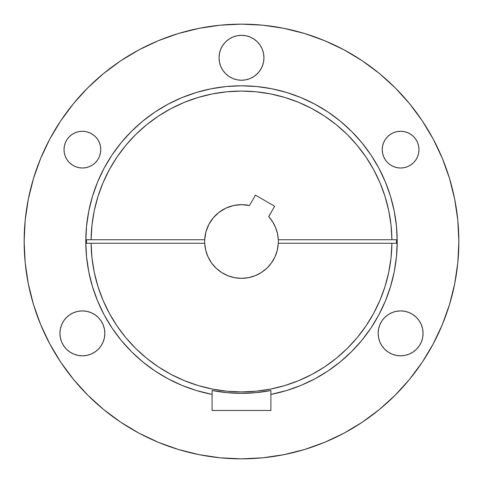 <?xml version="1.0" encoding="UTF-8"?>
<svg xmlns="http://www.w3.org/2000/svg" width="483" height="483" viewBox="0 0 483 483"><rect width="100%" height="100%" fill="white"/><g stroke="black" fill="none" stroke-linecap="round" stroke-linejoin="round"><path stroke-width="0.72" d="M69.401 136.647L72.184 134.365L69.401 136.647L67.119 139.43L65.416 142.606L64.372 146.053L64.022 149.639A18.372 18.372 0 0 1 82.394 131.267A18.372 18.372 0 0 1 100.766 149.639L100.41 146.053L99.365 142.606L97.669 139.43L99.365 142.606M383.635 142.606L385.331 139.43L383.635 142.606L382.59 146.053L382.234 149.639A18.372 18.372 0 0 1 400.606 131.267A18.372 18.372 0 0 1 418.978 149.639L418.628 146.053L418.978 149.639A18.372 18.372 0 0 1 400.606 168.012A18.372 18.372 0 0 1 382.234 149.639L382.59 153.226L383.635 156.667L385.331 159.849L383.635 156.667M421.357 341.958L419.28 345.84L421.357 341.958L422.637 337.744L423.066 333.361A22.46 22.46 0 0 1 400.606 355.82A22.46 22.46 0 0 1 378.147 333.361L378.581 328.977L378.147 333.361L378.581 337.744L378.147 333.361A22.46 22.46 0 0 1 400.606 310.901A22.46 22.46 0 0 1 423.066 333.361L422.637 328.977L421.357 324.769L419.28 320.881L416.485 317.482L413.086 314.687L416.485 317.482M61.643 324.769L63.72 320.881L61.643 324.769L60.363 328.977L59.934 333.361A22.46 22.46 0 0 1 82.394 310.901A22.46 22.46 0 0 1 104.853 333.361L104.419 337.744L104.853 333.361L104.419 328.977L104.853 333.361A22.46 22.46 0 0 1 82.394 355.82A22.46 22.46 0 0 1 59.934 333.361L60.363 337.744L61.643 341.958L63.72 345.84L66.515 349.239L69.914 352.035L66.515 349.239M220.749 49.181L222.826 45.299L220.749 49.181L219.475 53.396L219.041 57.779L219.475 62.162L219.041 57.779A22.46 22.46 0 0 1 241.5 35.319A22.46 22.46 0 0 1 263.959 57.779L263.525 53.396L262.251 49.181L260.174 45.299L262.251 49.181M449.492 178.408L442.307 158.321L449.492 178.408L454.672 199.099L457.806 220.194L458.85 241.5A217.35 217.35 0 0 1 241.5 458.85A217.35 217.35 0 0 1 24.15 241.5L25.194 220.194L28.328 199.099L33.508 178.408L40.693 158.321L49.815 139.044L60.78 120.744L49.815 139.044M278.293 243.263L396.507 243.263A155.019 155.019 0 0 0 396.519 241.5L397.207 241.5L396.458 256.763L394.219 271.875L390.505 286.697L385.356 301.084L378.823 314.898L370.968 328.005L361.864 340.28L351.6 351.6L340.28 361.864L328.005 370.968L314.898 378.823L301.084 385.356L286.697 390.505L270.897 394.406A155.707 155.707 0 0 0 397.207 241.5L396.519 241.5A155.019 155.019 0 0 0 396.507 239.737L278.293 239.737L277.435 233.416L275.497 227.336L272.545 221.679L268.663 216.619A36.835 36.835 0 0 1 278.293 243.263L391.912 243.263L391.031 257.892L388.724 272.358L385.023 286.534L379.964 300.287L373.588 313.479L365.957 325.989L357.148 337.695L347.241 348.491L336.331 358.271L324.522 366.941L311.921 374.422L298.657 380.64L284.849 385.543L270.631 389.081L256.135 391.212L241.5 391.924L226.865 391.212L212.369 389.081L198.151 385.543L184.343 380.64L171.079 374.422L158.478 366.941L146.669 358.271L135.759 348.491L125.852 337.695L117.043 325.989L109.412 313.479L103.036 300.287L97.977 286.534L94.276 272.358L91.969 257.892L91.088 243.263L86.493 243.263A155.019 155.019 0 0 1 86.481 241.5L85.793 241.5A155.707 155.707 0 0 0 212.103 394.406L196.303 390.505L181.916 385.356L168.102 378.823L154.995 370.968L142.72 361.864L131.4 351.6L121.136 340.28L112.032 328.005L104.177 314.898L97.644 301.084L92.494 286.697L88.781 271.875L86.542 256.763L85.793 241.5L86.481 241.5A155.019 155.019 0 0 1 86.493 239.737L91.088 239.737L91.969 225.108L94.276 210.642L97.977 196.466L103.036 182.713L109.412 169.521L117.043 157.011L125.852 145.305L135.759 134.509L146.669 124.729L158.478 116.059L171.079 108.578L184.343 102.36L198.151 97.457L212.369 93.919L226.865 91.788L241.5 91.076L256.135 91.788L270.631 93.919L284.849 97.457L298.657 102.36L311.921 108.578L324.522 116.059L336.331 124.729L347.241 134.509L357.148 145.305L365.957 157.011L373.588 169.521L379.964 182.713L385.023 196.466L388.724 210.642L391.031 225.108L391.912 239.737L278.293 239.737A36.835 36.835 0 0 1 241.5 278.335A36.835 36.835 0 0 1 204.707 239.737A36.835 36.835 0 0 1 249.463 205.541L241.512 204.665L233.561 205.535L225.984 208.095L219.137 212.23L213.347 217.748L208.885 224.39L205.957 231.834L204.707 239.737L91.088 239.737A150.424 150.424 0 0 1 241.5 91.076A150.424 150.424 0 0 1 391.912 239.737L396.507 239.737A155.019 155.019 0 0 1 396.519 241.5A155.019 155.019 0 0 1 396.507 243.263L391.912 243.263A150.424 150.424 0 0 1 241.5 391.924A150.424 150.424 0 0 1 91.088 243.263L204.707 243.263L205.71 250.194L207.998 256.811L211.5 262.873L216.088 268.162L221.588 272.49L227.813 275.696L234.533 277.665L241.5 278.335L248.467 277.665L255.187 275.696L261.412 272.49L266.912 268.162L271.5 262.873L275.002 256.811L277.29 250.194L278.293 243.263A36.835 36.835 0 0 0 278.335 241.5L278.335 241.518M212.103 390.487A151.861 151.861 0 0 0 270.897 390.487L256.268 392.637L241.5 393.361L226.732 392.637L212.103 390.487L212.103 410.465L212.103 390.487M204.665 241.518L204.665 241.5A36.835 36.835 0 0 0 204.707 243.263A36.835 36.835 0 0 1 204.665 241.5L204.665 241.488A36.835 36.835 0 0 1 204.707 239.737L86.493 239.737A155.019 155.019 0 0 0 86.481 241.5A155.019 155.019 0 0 0 86.493 243.263L204.707 243.263M362.256 60.78L343.956 49.815L362.256 60.78L379.384 73.488L395.191 87.809L409.512 103.616L422.22 120.744L433.185 139.044L442.307 158.321M178.408 33.508L158.321 40.693L178.408 33.508L199.099 28.328L220.194 25.194L241.5 24.15L262.806 25.194L283.901 28.328L304.592 33.508L324.679 40.693L343.956 49.815M33.508 304.592L40.693 324.679L33.508 304.592L28.328 283.901L25.194 262.806L24.15 241.5A217.35 217.35 0 0 1 241.5 24.15A217.35 217.35 0 0 1 458.85 241.5L457.806 262.806L454.672 283.901L449.492 304.592L442.307 324.679L433.185 343.956L422.22 362.256L433.185 343.956M120.744 422.22L139.044 433.185L120.744 422.22L103.616 409.512L87.809 395.191L73.488 379.384L60.78 362.256L49.815 343.956L40.693 324.679M304.592 449.492L324.679 442.307L304.592 449.492L283.901 454.672L262.806 457.806L241.5 458.85L220.194 457.806L199.099 454.672L178.408 449.492L158.321 442.307L139.044 433.185M385.331 139.43L387.614 136.647L385.331 139.43M397.026 131.618L400.606 131.267L404.193 131.618L400.606 131.267L397.026 131.618L393.579 132.668L390.403 134.365L387.614 136.647M410.816 134.365L413.599 136.647L410.816 134.365L407.64 132.668L404.193 131.618M415.881 159.849L413.599 162.632L410.816 164.914L407.64 166.611L404.193 167.655L400.606 168.012L397.026 167.655L393.579 166.611L390.403 164.914L387.614 162.632L385.331 159.849L387.614 162.632L390.403 164.914L393.579 166.611L397.026 167.655L400.606 168.012L404.193 167.655L407.64 166.611L410.816 164.914L413.599 162.632L415.881 159.849L417.584 156.667L418.628 153.226L418.978 149.639M381.932 320.881L384.728 317.482L388.133 314.687L392.015 312.61L396.229 311.336L400.606 310.901L396.229 311.336L392.015 312.61L388.133 314.687L384.728 317.482L381.932 320.881L379.861 324.769L378.581 328.977M409.204 312.61L413.086 314.687L409.204 312.61L404.989 311.336L400.606 310.901M419.28 345.84L416.485 349.239L413.086 352.035L409.204 354.111L413.086 352.035L416.485 349.239L419.28 345.84M400.606 355.82L396.229 355.385L392.015 354.111L388.133 352.035L392.015 354.111L396.229 355.385L400.606 355.82L404.989 355.385L409.204 354.111M63.72 320.881L66.515 317.482L69.914 314.687L73.796 312.61L69.914 314.687L66.515 317.482L63.72 320.881M82.394 310.901L86.771 311.336L90.985 312.61L94.867 314.687L90.985 312.61L86.771 311.336L82.394 310.901L78.011 311.336L73.796 312.61M101.068 345.84L98.272 349.239L94.867 352.035L90.985 354.111L86.771 355.385L82.394 355.82L86.771 355.385L90.985 354.111L94.867 352.035L98.272 349.239L101.068 345.84L103.139 341.958L104.419 337.744M73.796 354.111L69.914 352.035L73.796 354.111L78.011 355.385L82.394 355.82M222.826 45.299L225.621 41.9L222.826 45.299M232.909 37.028L237.117 35.754L241.5 35.319L245.883 35.754L250.091 37.028L245.883 35.754L241.5 35.319L237.117 35.754L232.909 37.028L229.02 39.105L225.621 41.9M257.379 41.9L260.174 45.299L257.379 41.9L253.98 39.105L250.091 37.028M278.033 246.167L277.471 249.427M276.445 253.134L275.274 256.195M273.535 259.679L271.82 262.408M269.399 265.547L267.238 267.848M264.165 270.534L261.695 272.303M257.988 274.435L255.392 275.612M250.894 277.115L248.582 277.647M234.418 277.647L232.106 277.115M227.608 275.612L225.012 274.435M221.305 272.303L218.835 270.534M215.762 267.848L213.601 265.547M211.18 262.408L209.465 259.679M207.726 256.195L206.555 253.134M205.529 249.427L204.967 246.167M205.034 236.302L205.758 232.595M207.074 228.411L208.578 224.987M210.799 221.148L212.991 218.183M216.058 214.869L218.781 212.508M222.615 209.876L225.682 208.239M230.21 206.44L233.343 205.583M238.699 204.774L241.397 204.665M268.663 216.619L274.658 206.235L268.729 216.692M272.666 221.872L273.783 223.768M275.672 227.759L276.566 230.228M277.58 234.086L278.039 236.851M78.807 131.618L82.394 131.267L85.974 131.618L82.394 131.267L78.807 131.618L75.36 132.668L72.184 134.365M89.421 132.668L92.597 134.365L95.386 136.647L97.669 139.43L95.386 136.647L92.597 134.365L89.421 132.668L85.974 131.618M99.365 156.667L97.669 159.849L95.386 162.632L92.597 164.914L89.421 166.611L85.974 167.655L82.394 168.012L78.807 167.655L75.36 166.611L72.184 164.914L75.36 166.611L78.807 167.655L82.394 168.012L85.974 167.655L89.421 166.611L92.597 164.914L95.386 162.632L97.669 159.849L99.365 156.667L100.41 153.226L100.766 149.639A18.372 18.372 0 0 1 82.394 168.012A18.372 18.372 0 0 1 64.022 149.639L64.372 153.226L65.416 156.667L67.119 159.849L69.401 162.632L72.184 164.914M274.658 206.235L255.465 195.15L249.463 205.541L255.465 195.15L274.658 206.235M397.207 241.5A155.707 155.707 0 0 0 241.5 85.793A155.707 155.707 0 0 0 85.793 241.5L86.542 226.237L88.781 211.125L92.494 196.303L97.644 181.916L104.177 168.102L112.032 154.995L121.136 142.72L131.4 131.4L142.72 121.136L154.995 112.032L168.102 104.177L181.916 97.644L196.303 92.494L211.125 88.781L226.237 86.542L241.5 85.793L256.763 86.542L271.875 88.781L286.697 92.494L301.084 97.644L314.898 104.177L328.005 112.032L340.28 121.136L351.6 131.4L361.864 142.72L370.968 154.995L378.823 168.102L385.356 181.916L390.505 196.303L394.219 211.125L396.458 226.237L397.207 241.5M60.78 120.744L73.488 103.616L87.809 87.809L103.616 73.488L120.744 60.78L139.044 49.815L158.321 40.693M422.22 362.256L409.512 379.384L395.191 395.191L379.384 409.512L362.256 422.22L343.956 433.185L324.679 442.307M219.475 62.162L220.749 66.37L222.826 70.258L225.621 73.657L229.02 76.453L232.909 78.53L237.117 79.804L241.5 80.238L245.883 79.804L250.091 78.53L253.98 76.453L257.379 73.657L260.174 70.258L262.251 66.37L263.525 62.162L263.959 57.779A22.46 22.46 0 0 1 241.5 80.238A22.46 22.46 0 0 1 219.041 57.779M104.419 328.977L103.139 324.769L101.068 320.881L98.272 317.482L94.867 314.687M378.581 337.744L379.861 341.958L381.932 345.84L384.728 349.239L388.133 352.035M418.628 146.053L417.584 142.606L415.881 139.43L413.599 136.647M270.897 410.465L212.103 410.465L270.897 410.465L270.897 390.487L270.897 410.465"/></g></svg>
